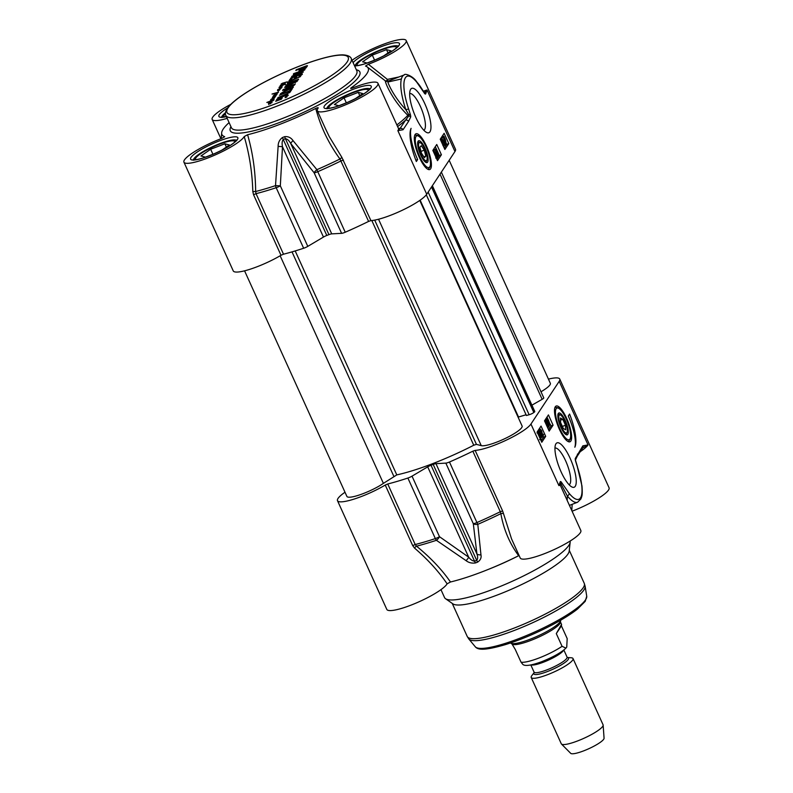 <?xml version="1.0" encoding="UTF-8"?>
<svg xmlns="http://www.w3.org/2000/svg" width="793" height="793" viewBox="0 0 793 793"><rect width="100%" height="100%" fill="white"/><g stroke="black" fill="none" stroke-linecap="round" stroke-linejoin="round"><path stroke-width="1.19" d="M277.659 100.067L282.268 97.817L281.366 99.194L275.686 101.286L278.085 98.282L287.899 94.585L286.808 97.033L285.084 97.698L286.164 96.062L285.45 95.735L282.774 96.647L278.71 98.55L277.56 99.997L277.877 100.542M277.55 100.037L277.788 100.572M285.45 95.735L286.164 96.062L286.531 96.885L285.827 96.548M285.976 94.952L286.352 95.775L288.265 95.408M278.085 98.282L278.353 98.857M277.243 98.857L277.609 99.68L278.462 99.105M276.618 99.492L276.985 100.305L277.609 99.68M276.479 101.068L276.985 100.305M280.643 98.441L281.416 99.115M288.255 92.9L289.207 91.463L279.433 95.229L289.663 90.769L290.615 89.331L292.339 88.667L289.98 92.236L288.255 92.9M292.885 85.297L284.568 87.319L295.016 82.125L285.758 85.664L286.214 84.97L297.484 81.025L286.749 86.477L295.194 84.217L293.301 85.654L283.18 89.559L293.083 85.743M293.331 86.06L292.865 85.238M295.383 82.938L294.907 82.135M301.092 70.349L298.941 70.944L299.893 68.872L295.819 70.448L296.275 69.754L306.376 65.859L307.466 65.68L305.939 68L301.092 70.349L300.864 69.814L301.786 70.091M295.551 76.485L292.379 77.754L290.773 80.014L289.048 80.678L291.279 77.724L302.202 73.66L300.567 76.227L298.842 76.891L299.724 74.879L297.276 75.821L295.839 78.001L294.114 78.676L295.551 76.485L295.343 78.2M294.768 75.226L303.362 71.994L292.914 76.525L291.655 76.604L292.042 76.207L302.024 70.944L293.301 74.245L293.747 73.58L304.998 69.655L294.768 75.226M302.401 71.747L301.964 70.924M283.071 89.718L293.38 87.23L280.444 93.703L284.072 91.473L285.252 89.708L282.595 90.452L283.071 89.718L283.319 90.243M292.766 87.755L292.488 87.121L293.38 87.23M289.802 92.494L277.847 97.618L289.802 92.494M291.586 80.589L289.653 81.719L289.534 82.581L298.584 79.221L298.128 79.915L289.207 83.305L287.453 83.562L287.562 82.799L291.249 80.222L300.24 76.713L291.586 80.589M289.167 82.452L289.782 83.116M272.425 97.529L273.684 96.558L273.01 96.34L273.763 95.418L276.945 94.526L273.843 95.556L276.271 95.21L273.416 96.221L275.845 95.953L273.278 96.885L275.518 96.389L273.298 97.311L274.993 97.311L272.534 98.243L274.2 98.391L270.76 99.472L273.952 98.352L272.029 98.451L274.408 97.47L272.425 97.529M273.278 96.885L273.644 97.747M281.079 84.603L282.308 83.275L287.264 81.828L281.713 83.711L281.654 84.385L284.191 83.632L281.128 84.712M270.889 100.354L271.543 99.403L274.041 98.917L271.493 99.512L273.605 99.294L270.879 100.424M274.001 99.928L273.506 99.095M268.401 103.526L270.264 102.049L272.128 101.702L269.283 102.693L271.424 102.852L268.49 103.724M270.145 103.853L269.63 103.06M279.007 87.438L280.801 85.763L280.197 85.535L284.836 84.464L280.494 86.031L282.219 86.229L280.791 86.259A8.376 1.596 155.6 0 1 280.801 86.268L279.592 87.032L282.1 86.457L281.237 86.853L281.941 87.141L279.007 87.438M280.881 86.368L279.988 86.417M277.015 93.881L273.922 95.17L276.45 94.07L275.31 93.842L277.58 93.138L275.478 93.941L277.015 93.881M279.176 90.204L277.461 90.571L279.374 89.49L277.659 89.619L281.109 88.35L278.204 89.48L280.385 89.143L277.867 90.343L279.255 90.382M278.244 91.175L278.115 90.561M273.228 100.017L270.036 101.722L272.049 101.355L266.844 102.456L273.228 100.017M276.906 92.593L278.521 92.157L276.965 93.257L272.009 94.06L276.906 92.593M289.485 92.434L289.207 91.463M290.615 89.331L291.477 89.966M289.663 90.769L290.03 91.591L290.981 90.154M289.376 91.839L290.03 91.591M294.153 84.405L294.471 85.109M293.132 85.624L293.836 85.416M296.334 81.074L296.632 81.748M285.718 86.536L286.015 87.19M285.232 86.784L285.49 87.339M306.693 65.75L307.01 66.463M306.376 65.859L307.06 66.572M300.061 69.259L301.221 68.813M305.622 67.108L306.752 66.681M299.893 68.872L300.26 69.695L299.496 70.855M301.568 69.625L304.512 68.248L305.483 66.81L305.325 68.456M305.474 66.85L305.85 67.673M304.681 68.059L304.958 68.674M304.631 68.109L304.899 68.713M304.512 68.248L304.76 68.783M300.636 69.744L301.618 68.208L305.404 66.781M300.071 76.415L300.478 75.593M300.854 73.927L301.231 74.75L302.341 74.413M295.73 76.871L296.879 76.425M300.319 75.097L301.231 74.75M292.012 77.357L292.24 77.863M291.279 77.724L291.646 78.547L292.379 78.18M290.833 78.041L291.209 78.864L291.646 78.547M290.714 78.17L291.209 78.864M290.278 80.202L291.081 78.993M303.808 69.695L304.115 70.369M302.183 71.291L302.876 71.023M293.004 75.632L293.331 76.356M294.243 76.009L294.818 75.712M292.042 76.207L292.28 76.733M285.381 90.005L286.382 89.728M285.252 89.708L285.619 90.521L284.935 91.552M291.15 88.142L286.679 89.282L285.748 90.699L291.318 88.509M289.623 81.045L289.851 81.55M288.731 81.62L289.108 82.442L290 81.867M288.146 82.105L288.513 82.928L289.108 82.442M287.562 82.799L287.918 83.602L288.513 82.928M289.187 82.502L289.504 83.206M275.944 95.656L275.577 94.833L276.479 94.754L275.696 95.071M281.674 85.366L281.346 84.623A4.173 0.793 155.6 0 1 281.456 84.573L281.693 84.484M281.535 84.871L281.208 84.058M281.009 84.811L281.366 85.624M281.247 83.88L281.505 84.435M270.78 100.186L271.196 101.137M270.582 103.764L270.215 102.941L271.117 102.862L270.334 103.189M271.622 101.93L271.989 102.753M281.307 86.15L282.209 86.09L281.426 86.407M280.682 87.012L280.355 86.288M281.366 85.029L280.524 85.793M280.415 85.555L281.475 85.614M281.426 85.495L283.032 84.782L281.436 85.129M281.505 86.774L281.872 87.587M270.244 100.85L270.71 101.891M247.594 134.731L244.224 136.565C249.398 154.09 252.263 172.418 252.818 191.549L255.643 191.509C255.485 171.684 252.798 152.762 247.594 134.731A80.321 15.325 -24.4 0 0 315.753 108.453C320.541 126.642 328.609 143.493 339.959 159.006L368.606 221.406L370.916 220.613A33.276 6.354 -24.4 0 0 402.021 210.383A33.276 6.354 -24.4 0 0 426.723 194.255L454.964 151.532A33.276 6.354 -24.4 0 0 455.509 149.262L406.185 40.522A33.276 6.354 155.6 0 1 368.378 64.263L365.504 66.057A80.321 15.325 -24.4 0 1 367.189 66.919L385.685 81.114M351.666 88.301L351.071 87.884C350.298 88.638 350.843 88.647 352.726 87.934A33.276 6.354 155.6 0 1 377.944 83.245A33.276 6.354 155.6 0 1 350.258 102.773A33.276 6.354 155.6 0 1 317.329 110.733A33.276 6.354 155.6 0 1 318.162 108.066L318.241 107.838M318.162 108.066C318.34 107.501 317.537 107.63 315.753 108.453M367.189 66.919A80.321 15.325 -24.4 0 1 351.071 87.884L350.665 88.41M352.042 60.298A33.276 6.354 155.6 0 1 384.635 43.823A33.276 6.354 155.6 0 1 406.185 40.522M227.165 118.345A33.276 6.354 155.6 0 1 212.167 119.446A33.276 6.354 155.6 0 1 230.783 104.359M229.098 122.598A80.321 15.325 -24.4 0 0 221.643 132.937A80.321 15.325 -24.4 0 0 224.607 136.634L224.578 136.911M244.224 136.565A33.276 6.354 155.6 0 1 212.99 155.894A33.276 6.354 155.6 0 1 183.926 162.168A33.276 6.354 155.6 0 1 221.733 138.428L224.687 136.733M195.762 159.69A21.57 4.114 155.6 0 1 195.564 158.481A21.57 4.114 155.6 0 1 213.466 146.725A21.57 4.114 155.6 0 1 234.104 140.995A21.57 4.114 155.6 0 1 234.887 141.937M214.606 153.624L205.446 157.153L200.946 155.953L210.66 149.262L224.885 143.781L229.385 144.99L221.743 150.244M224.885 143.781L226.372 147.062M210.66 149.262L212.93 154.268M357.405 65.541A21.57 4.114 155.6 0 1 357.207 64.342A21.57 4.114 155.6 0 1 375.109 52.576A21.57 4.114 155.6 0 1 395.757 46.856A21.57 4.114 155.6 0 1 396.53 47.798M376.249 59.475L367.09 63.004L362.589 61.804L372.304 55.123L386.528 49.642L391.028 50.841L383.386 56.105M386.528 49.642L388.015 52.913M372.304 55.123L374.574 60.119M224.003 116.968A21.57 4.114 155.6 0 1 223.804 115.768A21.57 4.114 155.6 0 1 225.42 113.706M329.164 108.254A21.57 4.114 155.6 0 1 328.966 107.055A21.57 4.114 155.6 0 1 346.868 95.289A21.57 4.114 155.6 0 1 367.506 89.569A21.57 4.114 155.6 0 1 368.289 90.511M348.008 102.198L338.849 105.727L334.349 104.527L344.063 97.836L358.287 92.355L362.788 93.564L355.145 98.818M358.287 92.355L359.774 95.636M344.063 97.836L346.333 102.842M386.191 81.362L387.4 79.399L368.378 64.263M387.975 81.193L387.4 79.399L398.938 76.961M401.387 78.973L388.273 81.947C385.765 77.387 390.771 93.475 405.838 109.672L408.623 108.978A36.716 10.478 -111.1 0 1 404.559 79.637A36.716 10.478 -111.1 0 1 416.781 82.214A2.3 1.655 140.8 0 0 416.503 81.56C412.945 76.009 404.688 73.065 404.232 74.919A39.016 11.132 68.9 0 0 405.838 109.672L408.762 114.638L407.86 115.342A107.224 20.459 155.6 0 1 396.867 124.957M386.211 81.629C382.791 76.297 389.393 97.222 407.86 115.342A2.3 2.032 -136.4 0 0 408.861 115.877A2.3 2.101 21.9 0 1 410.596 117.176A3.836 1.1 68.9 0 0 410.407 114.698L408.623 108.978M397.62 126.612A109.256 20.846 -24.4 0 0 405.54 120.199L408.861 115.877A1.923 0.545 -111.1 0 0 408.762 114.638A2.3 0.743 -15.2 0 1 410.407 114.698M416.503 81.56C418.218 83.909 418.635 83.463 424.017 92.335L424.017 92.335A2.3 1.021 150.4 0 1 424.067 92.672A3.321 0.952 68.9 0 0 425.732 93.713L427.04 89.986L424.384 92.573A2.3 2.062 16 0 1 425.732 93.713M398.354 128.248A35.576 6.79 -24.4 0 1 400.059 128.486L397.868 130.657L403.042 129.755A2.3 2.151 33.5 0 0 400.059 128.486L405.54 120.199A2.3 2.151 33.5 0 1 408.524 121.458L410.596 117.176M454.964 151.532L427.04 89.986L423.234 91.215M370.916 220.613L341.803 157.242A2.3 0.585 -36.3 0 1 339.959 159.006A107.342 20.479 155.6 0 1 316.903 169.682A4.589 1.348 141.8 0 0 314.137 172.795A4.589 0.872 -24.4 0 0 317.775 171.684L316.903 169.682L293.073 140.648A4.589 1.497 140.8 0 0 290.763 143.563L314.137 172.795L341.605 233.34A4.589 0.872 -24.4 0 0 345.233 232.23A107.868 20.578 -24.4 0 0 368.606 221.406M341.803 157.242L329.244 136.584L325.17 128.02M252.818 191.549L253.552 194.731L256.05 193.661L255.643 191.509A107.342 20.479 155.6 0 0 275.518 185.631A4.589 2.21 71.7 0 0 276.182 187.713A4.589 0.872 -24.4 0 0 280.325 185.83L275.518 185.631L278.125 146.408A4.589 0.515 -175.8 0 1 282.496 146.755C281.802 143.364 282.06 140.956 283.279 139.528A87.21 16.643 -24.4 0 0 285.43 138.706C287.304 138.944 289.078 140.559 290.763 143.563L331.732 233.876L341.605 233.34M293.073 140.648C290.991 137.625 288.196 136.297 284.657 136.664A86.695 16.544 155.6 0 1 282.526 137.486C279.582 139.608 278.115 142.591 278.125 146.408M430.629 168.79A19.151 5.462 68.9 0 0 426.594 146.418A19.151 5.462 68.9 0 0 415.195 134.394A19.151 5.462 68.9 0 0 414.372 136.921A19.151 5.462 68.9 0 0 418.952 156.518A19.151 5.462 68.9 0 0 428.775 169.613A19.151 5.462 68.9 0 0 430.629 168.79M429.965 131.807A23.79 6.79 68.9 0 0 424.324 102.644A23.79 6.79 68.9 0 0 410.268 90.075A23.79 6.79 68.9 0 0 413.986 112.973A23.79 6.79 68.9 0 0 426.604 132.451A23.79 6.79 68.9 0 0 429.965 131.807M416.345 161.524A33.048 9.427 -111.1 0 1 411.091 128.347A27.537 7.861 68.9 0 0 417.643 159.552L416.345 161.524M440.224 139.231L444.139 133.323L448.788 143.583L444.883 149.49L440.224 139.231M432.839 150.402L436.755 144.495L441.404 154.754L437.498 160.662L432.839 150.402M436.874 159.294L439.352 155.537L435.317 146.655M434.138 151.106L433.969 150.095L435.198 149.619L437.577 156.746L435.198 149.619M434.445 149.917L435.744 148.975L437.924 153.792L437.835 152.395L438.162 153.128L438.38 155.398L435.744 148.975M437.042 157.43L434.604 153.664L434.187 151.146L436.695 155.279L437.042 157.43L435.694 158.005M434.97 155.101L435.575 154.873M435.962 155.775L436.546 155.557L436.765 156.806L435.882 154.883M436.626 156.865L436.1 156.152M435.436 154.318L434.475 151.77L435.535 154.318M433.84 150.293L435.07 149.818M437.419 155.765L438.38 155.398M434.346 149.699L435.585 149.223M441.404 154.754L439.352 155.537M444.258 148.122L446.737 144.366L446.271 143.335M443.148 136.465L442.712 135.484M440.759 140.292L441.126 139.38M441.959 139.003L442.048 137.675L443.971 137.239L444.011 136.446L445.349 139.419L446.172 143.563L445.468 143.503L445.676 144.514L444.11 141.323L443.574 137.03M442.672 137.348L442.534 136.693L443.763 136.227M440.967 140.876L441.552 139.984L442.504 144.257M440.71 140.311L441.552 139.984M442.9 145.525L443.624 146.219L443.525 144.435L443.773 146.973M442.762 144.822L443.317 144.604M442.722 144.742L443.525 144.435M442.048 143.236L441.661 141.045L441.304 141.6M442.454 140.738L443.168 140.46L442.365 139.637L442.682 141.323L443.555 141.888L444.011 144.029L444.655 144.673L444.605 143.097L444.942 145.288L443.604 145.853M444.011 144.029L444.516 144.722M444.942 145.288L442.514 141.6L442.207 138.904L440.977 139.38M442.316 143.186L443.446 142.75M440.858 139.489L442.088 139.013L443.168 140.46M445.042 144.762L445.676 144.514M446.172 143.563L445.468 143.503M445.051 142.453L443.832 137.784L445.051 142.453M445.319 142.78L444.387 138.269L445.607 142.958M443.505 138.2L444.12 137.962M448.788 143.583L446.737 144.366M417.643 159.552L415.849 160.245M414.789 135.117A18.358 5.244 -111.1 0 1 415.026 135.008L418.397 135.623C419.328 136.009 423.026 139.142 427.477 150.006C431.333 160.751 430.777 165.559 430.312 166.58L428.23 169.266A18.358 5.244 -111.1 0 1 427.982 169.345M417.673 142.651A11.707 3.341 68.9 0 0 417.624 143.791A11.707 3.341 68.9 0 0 420.548 154.804A11.707 3.341 68.9 0 0 425.95 162.446A11.707 3.341 68.9 0 0 425.98 150.462A11.707 3.341 68.9 0 0 417.911 141.6A11.707 3.341 68.9 0 0 417.673 142.651M417.713 142.334A10.676 3.043 -111.1 0 1 419.12 142.185L420.32 142.78A9.635 2.746 -111.1 0 1 425.425 150.67A9.635 2.746 -111.1 0 1 426.931 159.958A9.635 2.746 -111.1 0 1 422.193 156.707A9.635 2.746 -111.1 0 1 418.545 145.178A9.635 2.746 -111.1 0 1 420.32 142.78M426.931 159.958L426.446 161.197A10.676 3.043 -111.1 0 1 425.306 162.03M421.44 153.188L419.894 147.211L421.311 145.684L424.275 150.135L425.821 156.122L424.404 157.648L421.44 153.188M425.821 156.122L423.888 156.865M424.275 150.135L420.984 151.404M409.684 93.574A19.656 5.61 -111.1 0 1 421.222 108.334A19.656 5.61 -111.1 0 1 424.602 129.537A19.656 5.61 -111.1 0 1 423.819 130.25M183.926 162.168L233.251 270.899A33.276 6.354 -24.4 0 0 250.697 269.035A33.276 6.354 -24.4 0 0 281.009 255.277L283.507 254.206A107.868 20.578 -24.4 0 0 303.65 248.259A4.589 0.872 -24.4 0 0 307.793 246.375L323.465 237.067A4.589 0.872 155.6 0 1 326.795 235.462A87.21 16.643 -24.4 0 0 328.946 234.639A4.589 0.872 155.6 0 1 331.732 233.876M560.621 620.235A27.537 5.254 155.6 0 1 560.621 620.532A27.537 5.254 155.6 0 1 560.086 621.801A27.537 5.254 155.6 0 1 535.334 637.096A27.537 5.254 155.6 0 1 510.781 643.143A27.537 5.254 155.6 0 1 510.553 642.945M567.401 657.516L571.188 657.764A22.947 4.381 155.6 0 1 573.022 658.547A22.947 4.381 155.6 0 1 572.645 660.123A22.947 4.381 155.6 0 1 550.838 673.366A22.947 4.381 155.6 0 1 531.221 677.509A22.947 4.381 155.6 0 1 531.825 675.616L534.135 672.603M511.971 643.975L515.252 649.417L521.021 662.135L522.865 664.455C525.115 666.368 531.36 665.456 541.609 661.729C553.187 657.09 561.285 652.55 565.924 648.119L562.068 646.315L556.299 633.597L561.553 624.388L561.414 625.865L567.183 638.583L566.737 647.098L565.924 648.119M556.299 633.597L561.414 625.865M560.621 620.532L560.423 622.307A26.625 5.075 155.6 0 1 559.908 623.536A26.625 5.075 155.6 0 1 535.979 638.325A26.625 5.075 155.6 0 1 512.248 644.164L510.781 643.143M573.022 658.547L603.077 724.802A22.947 4.381 155.6 0 1 603.146 725.109A22.947 4.381 155.6 0 1 602.7 726.368A22.947 4.381 155.6 0 1 581.636 739.304A22.947 4.381 155.6 0 1 561.454 744.022A22.947 4.381 155.6 0 1 561.275 743.765L531.221 677.509M603.146 725.109L604.068 738.224A18.358 3.499 155.6 0 1 603.701 739.225A18.358 3.499 155.6 0 1 586.85 749.573A18.358 3.499 155.6 0 1 570.712 753.35L561.454 744.022M558.312 413.45A11.707 3.341 68.9 0 0 558.113 413.837A11.707 3.341 68.9 0 0 559.957 425.127A11.707 3.341 68.9 0 0 566.152 434.693A11.707 3.341 68.9 0 0 566.39 423.264A11.707 3.341 68.9 0 0 558.312 413.45M565.508 434.277A10.676 3.043 68.9 0 0 566.648 433.444L567.134 432.205A9.635 2.746 -111.1 0 1 561.434 427.1A9.635 2.746 -111.1 0 1 559.154 415.294A9.635 2.746 -111.1 0 1 560.512 415.026A9.635 2.746 -111.1 0 1 565.627 422.917A9.635 2.746 -111.1 0 1 567.134 432.205M560.512 415.026L559.323 414.432A10.676 3.043 68.9 0 0 557.915 414.58M554.991 407.364A18.358 5.244 -111.1 0 1 555.229 407.255L558.589 407.87C559.531 408.246 563.228 411.389 567.679 422.253C571.535 432.998 570.98 437.805 570.504 438.826L568.432 441.513A18.358 5.244 -111.1 0 1 568.185 441.592M555.288 406.789A19.151 5.462 68.9 0 0 558.054 426.119A19.151 5.462 68.9 0 0 568.968 441.85A19.151 5.462 68.9 0 0 568.165 421.945A19.151 5.462 68.9 0 0 555.397 406.64A19.151 5.462 68.9 0 0 555.288 406.789M560.631 422.59L560.373 417.99L562.802 419.309L565.488 425.226L565.746 429.836L563.317 428.517L560.631 422.59M565.488 425.226L562.376 426.426M562.802 419.309L560.492 420.191M577.215 456.233A2.3 2.151 -146.5 0 0 577.254 456.173L582.746 447.876A2.3 2.151 -146.5 0 1 582.677 447.966L588.049 444.923L582.875 445.825L575.331 458.404A3.836 1.1 68.9 0 0 575.52 460.872L577.294 466.601A36.716 10.478 -111.1 0 1 581.358 495.932A36.716 10.478 -111.1 0 1 569.146 493.355L561.85 482.897A3.321 0.952 68.9 0 0 560.195 481.857L558.877 485.584L560.274 483.492A2.3 2.062 -164 0 0 560.195 481.857M548.439 379.123A33.276 6.354 155.6 0 1 559.749 379.044A33.276 6.354 155.6 0 1 559.204 381.324L530.953 424.037A33.276 6.354 155.6 0 1 506.251 440.165A33.276 6.354 155.6 0 1 475.146 450.394L472.836 451.187A107.868 20.578 155.6 0 1 449.472 462.012A4.589 0.872 155.6 0 1 445.835 463.122L435.962 463.657A4.589 0.872 -24.4 0 0 433.186 464.42A87.21 16.643 155.6 0 1 431.035 465.253A4.589 0.872 -24.4 0 0 427.695 466.849L412.023 476.157A4.589 0.872 155.6 0 1 407.88 478.04A107.868 20.578 155.6 0 1 387.747 483.988L385.249 485.058A33.276 6.354 155.6 0 1 354.927 498.817A33.276 6.354 155.6 0 1 337.491 500.68A33.276 6.354 155.6 0 1 344.995 492.235M555.952 443.773A23.79 6.79 68.9 0 0 555.546 444.576A23.79 6.79 68.9 0 0 559.263 467.483A23.79 6.79 68.9 0 0 571.882 486.961A23.79 6.79 68.9 0 0 572.358 463.727A23.79 6.79 68.9 0 0 555.952 443.773M569.582 414.055A33.048 9.427 -111.1 0 1 574.836 447.222A27.537 7.861 68.9 0 0 568.274 416.028L569.582 414.055M545.693 436.338L541.788 442.256L537.129 431.997L541.044 426.079L545.693 436.338L543.641 437.131L543.027 435.763M553.078 425.167L549.172 431.085L544.513 420.825L548.429 414.908L553.078 425.167L551.026 425.96L550.154 424.017M548.548 429.707L551.026 425.96M548.994 421.47L548.657 420.716M547.874 419.001L547.001 417.068M545.901 419.765L546.268 419.15M545.624 420.914L545.465 419.933L546.704 419.457L549.083 426.584L546.704 419.457M546 419.259L547.239 418.783L548.34 419.814L550.084 425.058L548.806 423.819L547.358 418.674L546.119 419.15M550.084 425.058L548.726 425.653M547.676 422.144L548.35 421.886M547.735 420.657L547.517 419.398L548.171 420.062L548.25 421.38M547.517 419.398L548.171 420.062L547.586 420.28M548.667 421.945L549.807 424.433L548.746 421.886M545.336 420.121L546.575 419.646M548.538 427.229L546.357 422.411L546.446 423.809L546.119 423.075L545.891 420.805L548.697 426.991L547.586 427.596M545.624 423.264L546.119 423.075M544.761 421.361L545.792 420.964M544.722 421.261L545.891 420.805M541.163 440.878L543.641 437.131M540.132 429.38L539.617 428.24M539.101 430.966L539.438 429.717M538.011 431.917L538.358 431.303M537.505 432.79L537.376 432.165L538.853 431.907L540.172 434.891L540.995 439.005L540.311 439.015M539.141 429.836L540.37 429.36L541.56 430.45L542.62 435.159L543.255 434.187L543.582 434.921L542.729 436.219L541.381 430.678L540.657 429.984L540.757 431.779L540.509 429.241L539.28 429.717M542.471 434.495L543.255 434.187M540.608 435.942L541.916 436.566L540.271 432.175L539.627 431.541L539.666 433.107L539.448 430.827L538.219 431.303M540.033 434.594L540.727 434.326M539.676 432.403L540.271 432.175L539.627 431.541M538.11 431.402L539.339 430.926L541.758 434.604L542.194 437.191L540.846 437.776M542.194 437.191L541.113 435.744M540.995 439.005L540.439 439.282M538.001 433.91L538.606 431.689M537.525 432.869L538.814 432.7M539.23 433.751L540.449 438.42L539.23 433.751M538.596 435.218L538.427 433.335L538.962 433.434L539.518 437.339M538.427 433.335L538.962 433.434L538.328 433.672M560.314 483.403L561.097 484.008A2.3 1.021 -29.6 0 0 561.85 482.897M567.193 500.452L567.322 495.922A2.3 1.655 -39.2 0 0 569.146 493.355M560.145 484.761A2.3 2.29 164.2 0 0 560.314 485.276A2.3 0.942 155.4 0 1 561.097 484.008L567.312 495.922A39.016 11.132 68.9 0 0 577.582 502.237L569.433 505.379M577.582 502.237L580.872 499.005C581.794 496.279 582.716 495.903 581.963 485.921L577.294 466.601M575.47 459.851A2.3 2.101 -158.1 0 0 575.331 458.404M577.423 466.661L575.411 460.049L577.264 456.163A2.3 2.151 -146.5 0 0 577.264 456.173A2.3 2.151 -146.5 0 0 577.393 454.121M582.746 447.876A2.3 2.151 -146.5 0 0 582.875 445.825M530.953 424.037L558.877 485.584L560.314 485.276L561.424 487.725M572.08 511.207A33.276 6.354 -24.4 0 0 609.074 487.784L559.749 379.044M511.554 538.903L520.218 557.994A33.276 6.354 -24.4 0 0 553.147 550.025A33.276 6.354 -24.4 0 0 580.833 530.497L560.938 486.654M511.515 538.804L503.555 513.805A2.3 1.358 -10 0 0 500.849 513.666C503.684 529.437 509.612 543.453 518.642 555.715L519.088 555.496M518.642 555.715A80.321 15.325 155.6 0 1 450.474 581.993C441.87 569.572 430.549 557.628 416.523 546.179L415.205 544.533L387.747 483.988M337.491 500.68L386.815 609.42A33.276 6.354 -24.4 0 0 415.879 603.156A33.276 6.354 -24.4 0 0 447.113 583.826L450.474 581.993M570.088 541.074A68.852 13.134 155.6 0 1 570.167 542.194A68.852 13.134 155.6 0 1 568.819 545.386A68.852 13.134 155.6 0 1 506.935 583.628A68.852 13.134 155.6 0 1 445.557 598.725A68.852 13.134 155.6 0 1 444.546 597.565L440.958 589.645M385.249 485.058L412.707 545.604L414.561 548.112C427.883 559.561 438.727 571.466 447.113 583.826M414.561 548.112A2.3 0.942 129.1 0 1 416.523 546.179A107.342 20.479 -24.4 0 0 436.408 540.301A4.589 1.923 -54 0 0 439.491 536.702A4.589 0.872 155.6 0 1 435.347 538.586A4.589 2.21 71.7 0 0 436.408 540.301L466.016 560.611A4.589 1.973 -56.2 0 0 468.663 557.162L439.491 536.702L412.023 476.157M503.555 513.805L502.613 510.94L500.304 511.723L500.849 513.666A107.342 20.479 -24.4 0 1 477.792 524.342L476.93 522.557A4.589 0.872 155.6 0 1 473.302 523.667A4.589 2.845 -7.5 0 0 477.792 524.342L480.954 554.842A4.589 2.954 -5.9 0 1 476.93 553.97C477.931 556.894 477.852 559.025 476.702 560.354A87.21 16.643 155.6 0 1 474.551 561.186C472.608 561.038 470.645 559.689 468.663 557.162L427.695 466.849M466.016 560.611C468.683 562.713 471.845 563.486 475.513 562.931A86.695 16.544 -24.4 0 0 477.654 562.108C480.469 560.165 481.569 557.747 480.954 554.842M554.961 448.075A19.656 5.61 -111.1 0 1 567.144 464.44A19.656 5.61 -111.1 0 1 569.096 484.751M570.167 542.194L569.196 551.095A64.263 12.262 155.6 0 1 567.937 554.069A64.263 12.262 155.6 0 1 510.186 589.764A64.263 12.262 155.6 0 1 452.892 603.86L445.557 598.725M244.561 270.819L346.898 496.418A22.947 4.381 -24.4 0 0 361.132 494.366A22.947 4.381 -24.4 0 0 383.396 483.373L396.787 474.898A82.621 15.761 -24.4 0 0 473.748 445.23L476.434 444.358L481.252 445.646A22.947 4.381 -24.4 0 0 505.379 438.39A22.947 4.381 -24.4 0 0 522.101 426.029L419.765 200.431M518.067 417.148L526.066 414.769M420.151 200.163L518.453 416.86M426.307 194.83L526.403 415.492L529.149 414.739A3.668 0.704 -24.4 0 0 533.828 412.519L534.195 412.241A3.668 0.704 -24.4 0 0 534.779 411.488L432.373 185.711M531.915 405.164L542.154 399.315A3.668 0.704 -24.4 0 0 543.77 397.888A3.668 0.704 -24.4 0 0 543.72 397.828M540.995 391.772A22.947 4.381 -24.4 0 0 550.342 383.306L449.175 160.295M347.136 61.983A66.553 12.698 155.6 0 1 246.94 112.913A66.553 12.698 155.6 0 1 268.768 79.895A66.553 12.698 155.6 0 1 347.136 61.983M286.293 86.259L286.64 87.012M287.78 82.492L288.146 83.315M287.393 83.077L287.641 83.602M350.109 63.252A68.852 13.134 -24.4 0 0 351.24 58.543C351.349 58.424 350.268 55.123 342.626 54.866C338.472 54.846 333.09 55.659 326.468 57.304C313.8 60.496 299.427 65.69 283.369 72.867C270.304 78.765 258.687 84.871 248.506 91.185C239.258 96.944 232.686 102.049 228.78 106.48C223.904 112.447 225.688 115.441 225.846 115.421A68.852 13.134 -24.4 0 0 284.697 103.001A68.852 13.134 -24.4 0 0 350.109 63.252M351.24 58.543L356.83 70.855A68.852 13.134 155.6 0 1 355.7 75.553A68.852 13.134 155.6 0 1 290.278 115.302A68.852 13.134 155.6 0 1 231.427 127.732L225.846 115.421M230.941 126.672A71.142 13.58 -24.4 0 0 282.873 121.22A71.142 13.58 -24.4 0 0 358.684 76.822A71.142 13.58 -24.4 0 0 356.344 69.784M227.631 107.927A25.931 4.946 -24.4 0 0 226.401 116.65M370.827 88.053A25.931 4.946 -24.4 0 0 340.296 95.031A25.931 4.946 -24.4 0 0 331.791 107.888A25.931 4.946 -24.4 0 0 370.827 88.053M354.58 65.888A25.931 4.946 -24.4 0 0 378.786 58.385A25.931 4.946 -24.4 0 0 399.067 45.33A25.931 4.946 -24.4 0 0 381.631 46.529A25.931 4.946 -24.4 0 0 353.103 62.647M237.424 139.479A25.931 4.946 -24.4 0 0 206.894 146.457A25.931 4.946 -24.4 0 0 198.389 159.324A25.931 4.946 -24.4 0 0 237.424 139.479M193.561 159.77A23.641 4.51 155.6 0 1 213.307 146.358A23.641 4.51 155.6 0 1 236.393 140.341M355.205 65.621A23.641 4.51 155.6 0 1 374.95 52.219A23.641 4.51 155.6 0 1 398.036 46.192M221.802 117.047A23.641 4.51 155.6 0 1 225.44 112.804M326.964 108.334A23.641 4.51 155.6 0 1 346.71 94.932A23.641 4.51 155.6 0 1 369.796 88.905M416.781 82.214L424.067 92.672M403.042 129.755L408.524 121.458M398.502 128.644L398.423 128.377A33.276 6.354 155.6 0 1 397.868 130.657L426.723 194.255M343.448 160.067L341.139 160.86A107.868 20.578 -24.4 0 1 317.775 171.684L345.233 232.23M283.507 254.206L256.05 193.661A107.868 20.578 -24.4 0 0 276.182 187.713L303.65 248.259M307.793 246.375L280.325 185.83L282.496 146.755L323.465 237.067M282.526 137.486A4.589 1.368 69.1 0 0 283.279 139.528L326.795 235.462M328.946 234.639L285.43 138.706A4.589 1.249 -111.2 0 1 284.657 136.664M434.574 152.91L435.307 152.633M442.702 144.703L443.832 144.267M443.743 142.809L444.675 142.443M442.92 141.778L444.11 141.323M415.334 138.597A16.98 4.847 68.9 0 0 425.722 166.104A16.98 4.847 68.9 0 0 427.526 150.293A16.98 4.847 68.9 0 0 415.334 138.597M253.552 194.731L281.009 255.277M563.833 649.963L567.074 657.11A18.13 3.459 155.6 0 1 566.777 658.349A18.13 3.459 155.6 0 1 549.549 668.816A18.13 3.459 155.6 0 1 534.046 672.087L534.363 672.315M534.135 672.642A19.052 3.638 -24.4 0 0 547.685 671.443A19.052 3.638 -24.4 0 0 568.244 659.449A19.052 3.638 -24.4 0 0 567.431 657.536M531.141 664.881A18.13 3.459 -24.4 0 0 547.656 660.46A18.13 3.459 -24.4 0 0 563.298 650.676A18.13 3.459 -24.4 0 0 563.565 650.171M562.068 646.315A26.625 5.075 155.6 0 1 521.021 662.135M558.55 425.682A16.98 4.847 68.9 0 0 569.463 439.6A16.98 4.847 68.9 0 0 566.727 420.062A16.98 4.847 68.9 0 0 556.171 408.722A16.98 4.847 68.9 0 0 558.55 425.682M559.204 381.324L588.049 444.923A33.276 6.354 -24.4 0 1 580.218 451.693M548.776 423.085L549.509 422.808M541.262 433.731L542.025 433.444M540.707 430.946L541.381 430.678M540.38 435.347L541.599 434.881M488.181 569.453A68.852 13.134 -24.4 0 0 519.019 555.526M412.707 545.604L415.205 544.533A107.868 20.578 155.6 0 0 435.347 538.586L407.88 478.04M472.836 451.187L500.304 511.723A107.868 20.578 155.6 0 1 476.93 522.557L449.472 462.012M445.835 463.122L473.302 523.667L476.93 553.97L435.962 463.657M477.654 562.108A4.589 1.249 -111.2 0 1 476.702 560.354L433.186 464.42M431.035 465.253L474.551 561.186A4.589 1.368 69.1 0 0 475.513 562.931M569.275 550.302L584.263 583.351A64.263 12.262 155.6 0 1 583.212 587.742A64.263 12.262 155.6 0 1 522.161 624.844A64.263 12.262 155.6 0 1 467.226 636.442L452.238 603.404M586.731 596.217L585.244 601.312L577.572 608.994C571.356 613.901 563.06 619.115 552.662 624.646C536.574 633.092 520.832 639.743 505.409 644.62C484.84 650.587 477.951 650.121 475.285 646.771A61.269 11.687 155.6 0 0 528.792 634.578A61.269 11.687 155.6 0 0 585.551 599.815A61.269 11.687 155.6 0 0 586.731 596.217L585.125 586.215A63.946 12.202 155.6 0 1 583.896 589.972A63.946 12.202 155.6 0 1 524.659 626.252A63.946 12.202 155.6 0 1 468.812 638.98L467.226 636.442M502.613 510.94L475.146 450.394M280.157 255.772L383.396 483.373M292.012 251.877L393.784 476.226M295.194 250.935L396.787 474.898M371.828 220.543L473.748 445.23M374.712 220.117L476.434 444.358M378.548 219.245L481.252 445.646M428.151 192.094L529.149 414.739M431.521 186.999L533.828 412.519M431.808 186.553L534.195 412.241M440.016 174.143L542.154 399.315M286.63 96.558L286.253 95.745M305.86 67.623L305.483 66.8M300.557 75.632L300.19 74.81M289.554 83.305L289.177 82.482M274.229 96.498L273.863 95.675M275.508 95.745L275.141 94.922M273.783 97.123L273.416 96.3M268.867 104.607L268.5 103.784M269.67 103.665L269.293 102.842M279.959 87.835L279.582 87.012M281.237 87.081L280.871 86.259M281.674 86.982L281.307 86.169M279.414 88.281L279.037 87.458M279.612 89.936L279.235 89.113M273.248 100.681L272.871 99.859M285.53 84.256L285.153 83.434M275.716 93.951L275.34 93.128M277.005 94.159L276.638 93.336M193.641 160.236L193.155 159.69L196 159.661C199.658 159.145 204.574 157.668 210.769 155.23C222.833 150.095 230.961 145.585 235.154 141.689L236.601 139.974L236.691 140.708M195.564 158.481L195.058 159.76M234.104 140.995L235.402 141.461M355.284 66.087L354.798 65.541L357.643 65.512C361.301 64.996 366.227 63.519 372.413 61.081C384.486 55.946 392.614 51.436 396.797 47.55L398.245 45.835L398.334 46.559M357.207 64.342L356.701 65.611M395.757 46.856L397.045 47.312M221.881 117.513L221.396 116.968L226.362 116.571M223.804 115.768L223.299 117.047M327.043 108.81L326.557 108.254L329.402 108.225C333.06 107.719 337.987 106.242 344.172 103.804C356.235 98.669 364.374 94.149 368.557 90.263L370.004 88.548L370.093 89.272M328.966 107.055L328.461 108.334M367.506 89.569L368.804 90.025M220.92 138.735L212.167 119.446M404.232 74.919L387.648 81.312L385.666 81.094M325.199 128.079L325.963 129.794M221.643 132.937L221.277 138.606M443.456 137.05L442.226 137.526M446.003 143.711L444.774 144.187M398.423 128.377L377.944 83.245M326.032 129.913L317.329 110.733M530.804 664.94L534.046 672.087M560.463 621.98L561.553 624.388M540.826 439.163L539.587 439.639M538.278 432.492L537.049 432.968M560.958 486.684L561.404 487.665M560.215 483.72L560.205 484.969M571.783 510.543L572.179 504.318M585.125 586.215L584.263 583.351M475.285 646.771L468.812 638.98M441.354 172.121L543.77 397.888"/></g></svg>
